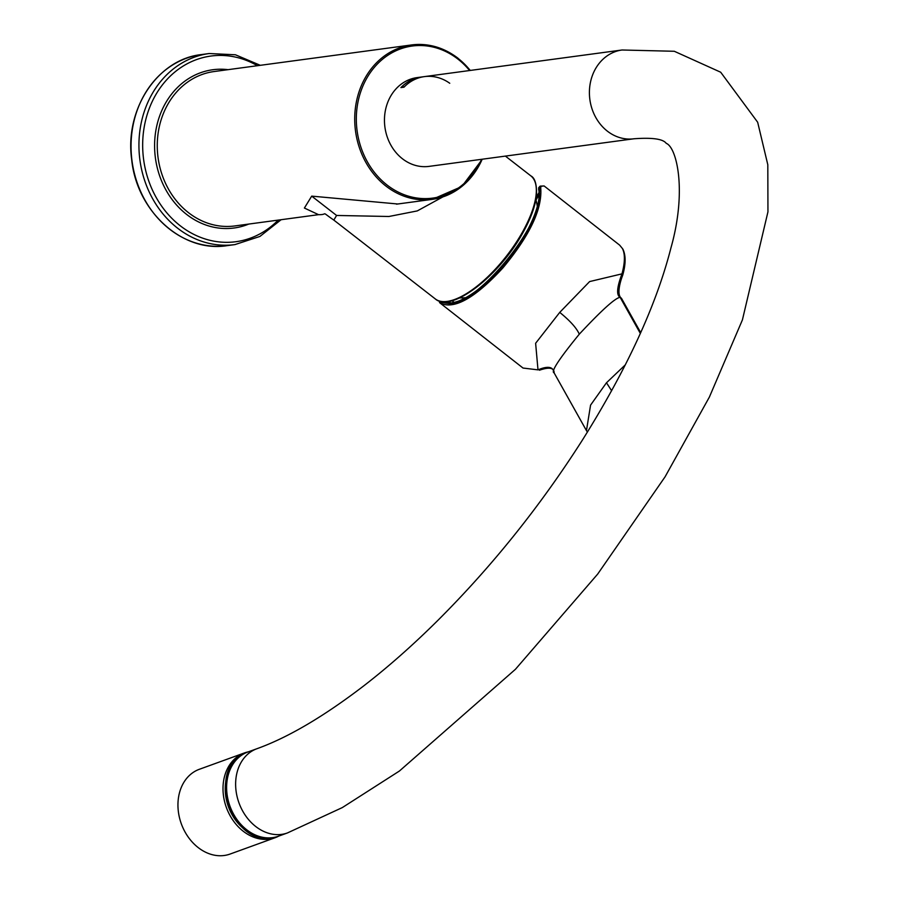 <?xml version="1.0" encoding="UTF-8"?>
<svg xmlns="http://www.w3.org/2000/svg" width="899" height="899" viewBox="0 0 899 899"><rect width="100%" height="100%" fill="white"/><g stroke="black" fill="none" stroke-linecap="round" stroke-linejoin="round"><path stroke-width="1.35" d="M402.033 87.439L404.494 86.664A44.793 38.511 -97.7 0 1 424.395 76.617A44.793 38.511 -97.7 0 1 449.747 83.27M401.538 87.057A44.793 38.511 -97.7 0 1 421.44 77.022L424.395 76.617A44.793 38.511 -97.7 0 0 403.988 87.181L400.932 87.596A44.793 38.511 82.3 0 1 421.35 77.033L417.114 77.595A44.793 38.511 -97.7 0 0 385.255 111.184A44.793 38.511 -97.7 0 0 402.449 158.775A44.793 38.511 -97.7 0 0 429.07 166.382L634.009 138.772A44.793 38.511 -97.7 0 1 607.398 131.175A44.793 38.511 -97.7 0 1 590.205 83.585A44.793 38.511 -97.7 0 1 622.052 49.996L424.395 76.617M581.417 421.609L554.076 372.804C553.312 366.691 547.952 365.713 537.995 369.86L523.016 368.039L537.995 369.86L535.624 343.272L559.74 312.391L589.609 281.578L621.984 273.858C616.894 287.343 616.276 295.164 620.119 297.322C615.321 297.884 601.712 310.166 579.293 334.181C559.021 358.993 550.615 371.871 554.076 372.804L581.507 421.788A2.146 1.978 -29.3 0 1 581.417 421.609L586.463 430.576L590.564 405.134L606.432 382.817L625.356 364.814M606.51 382.783L611.623 390.762M587.508 431.936L586.845 431.138M441.454 301.536A76.1 27.408 -51.9 0 0 502.867 265.654A76.1 27.408 -51.9 0 0 538.804 188.745L538.737 187.621L540.232 186.115L544.12 185.958L541.052 186.284L540.704 187.756C542.513 208.647 529.927 235.358 502.934 267.868C474.807 298.356 453.804 310.031 439.926 302.918L439.465 302.379M539.726 186.486L539.602 187.835C538.984 214.839 533.455 227.166 502.215 267.16C468.076 301.895 458.423 306.919 439.836 301.862L439.926 302.918M439.386 301.266L439.836 301.862L439.386 301.266M622.209 275.982L621.984 273.858C625.052 262.328 625.176 253.855 622.366 248.45L619.647 245.146L544.12 185.958M454.107 302.311L451.95 300.727M463.491 298.76L462.3 297.895M536.287 197.252L538.512 193.588A1.169 1.045 -150.1 0 0 538.355 193.779L538.355 193.779A1.169 1.045 -150.1 0 0 538.861 195.274L536.006 200.016M579.293 334.181C576.641 328.09 570.123 320.831 559.74 312.391M442.949 196.87L417.282 210.917L388.919 216.49L336.586 215.457L333.821 220.086L435.273 298.906C451.231 313.414 499.586 275.6 522.903 232.729C530.86 218.435 535.411 205.871 536.546 195.027C536.827 184.306 534.927 177.923 530.848 175.878A77.898 29.925 127.8 0 1 522.476 232.077A77.898 29.925 127.8 0 1 435.273 298.906M333.821 220.086C319.516 210.254 329.146 214.951 318.549 214.67L304.39 208.04L311.706 196.128L336.586 215.457M311.706 196.128L397.796 203.994M278.836 836.059A45.085 35.544 -109.9 0 1 275.139 837.711A45.085 35.544 -109.9 0 1 233.324 820.787A45.085 35.544 -109.9 0 1 226.908 769.791A45.085 35.544 -109.9 0 1 244.404 752.946A45.085 35.544 -109.9 0 1 248.304 751.845M275.139 837.711L230.088 854.05A45.085 35.544 -109.9 0 1 188.273 837.126A45.085 35.544 -109.9 0 1 181.856 786.131A45.085 35.544 -109.9 0 1 199.353 769.286L244.404 752.946M258.979 836.351A42.837 33.78 -109.9 0 1 228.413 806.706A42.837 33.78 -109.9 0 1 232.875 764.352M640.706 332.641L621.445 298.254L620.119 297.322L640.346 333.439M539.434 370.219C549.289 366.814 554.189 367.736 554.155 372.973L554.256 373.13M502.934 267.868L502.215 267.16M539.951 186.318L541.052 186.284L539.951 186.318M449.242 301.345A71.673 25.813 -51.9 0 0 450.466 302.918M448.927 301.401A71.785 25.846 -51.9 0 0 450.23 302.929M443.128 301.738A75.37 27.139 -51.9 0 0 444.949 302.457A75.37 27.139 -51.9 0 0 460.648 300.232M538.602 200.758A75.37 27.139 -51.9 0 0 538.692 189.543L538.804 188.745L538.692 189.543M540.704 187.756L538.804 188.745M440.33 301.3L439.836 301.862M622.366 248.45L619.647 245.146M201.331 54.592C157.64 59.199 124.556 109.184 131.681 159.528C136.659 211.366 182.654 253.012 227.065 245.652A96.395 82.888 -97.7 0 1 144.705 199.668A96.395 82.888 -97.7 0 1 143.919 95.519A96.395 82.888 -97.7 0 1 201.331 54.592L209.209 53.524A96.395 82.888 82.3 0 0 151.796 94.462A96.395 82.888 82.3 0 0 152.583 198.6A96.395 82.888 82.3 0 0 234.942 244.595L259.901 236.448L281.095 219.716M522.735 232.819A76.73 29.476 127.8 0 1 450.118 300.805M257.395 65.706A93.665 80.539 82.3 0 0 155.167 95.822A93.665 80.539 82.3 0 0 171.709 218.187A93.665 80.539 82.3 0 0 278.184 220.109M227.998 69.661A79.842 68.65 82.3 0 0 165.247 103.643A79.842 68.65 82.3 0 0 170.428 197.196A79.842 68.65 82.3 0 0 248.787 224.065M482.19 159.224A77.898 66.975 -97.7 0 1 432.307 199.353A77.898 66.975 -97.7 0 1 355.521 131.085A77.898 66.975 -97.7 0 1 411.506 44.95L214.041 71.549A77.898 66.975 82.3 0 0 167.652 104.621A77.898 66.975 82.3 0 0 168.293 188.779A77.898 66.975 82.3 0 0 234.841 225.941L318.549 214.67M470.368 70.425L457.984 58.21C443.679 47.355 428.182 42.938 411.506 44.95A77.898 66.975 -97.7 0 1 457.805 58.177A77.898 66.975 -97.7 0 1 470.233 70.448M481.561 159.314A76.73 65.975 -97.7 0 1 390.773 187.722A76.73 65.975 -97.7 0 1 365.455 80.64A76.73 65.975 -97.7 0 1 457.861 59.053A76.73 65.975 -97.7 0 1 469.604 70.527M256.889 748.732A44.793 35.308 70.1 0 0 238.965 802.874A44.793 35.308 70.1 0 0 287.433 832.946L278.42 836.216A44.793 35.308 -109.9 0 1 229.953 806.145A44.793 35.308 -109.9 0 1 247.877 752.002L256.889 748.732C288.028 737.54 323.707 716.537 363.926 685.735C388.503 666.71 413.237 644.841 438.128 620.119C492.101 566.19 540.052 506.395 581.99 440.724C626.569 369.77 656.203 305.548 670.901 248.057C687.207 190.487 676.632 147.234 666.249 143.357C663.08 138.952 652.326 137.423 634.009 138.772M581.507 421.788L586.564 430.79M586.586 430.767L587.44 432.026M439.476 301.064L439.825 302.839L523.038 368.051M536.298 197.196L539.018 192.555M538.737 187.61L538.613 189.352C548.974 220.188 469.997 314.875 444.949 302.457M621.445 298.254C616.141 294.67 620.76 280.027 622.659 275.364C625.85 264.137 625.918 255.361 622.85 249.034M459.513 297.929A78.674 78.674 0 0 0 465.468 297.726M537.299 206.129A78.674 78.674 0 0 0 535.905 199.6M227.065 245.652L234.942 244.595M260.305 65.312L235.437 54.783L209.209 53.524M530.848 175.878L505.395 156.1M396.493 204.163L432.307 199.353L461.828 186.509L482.325 159.202M622.052 49.996L674.306 51.277L720.695 72.223L757.666 122.242L767.813 164.775L767.948 211.838L742.417 319.887L709.39 397.055L665.08 476.807L597.689 574.068L515.442 669.283L399.414 771.027L342.317 807.583L287.433 832.946M278.42 836.216C233.942 854.286 202.163 766.633 247.877 752.002"/></g></svg>
